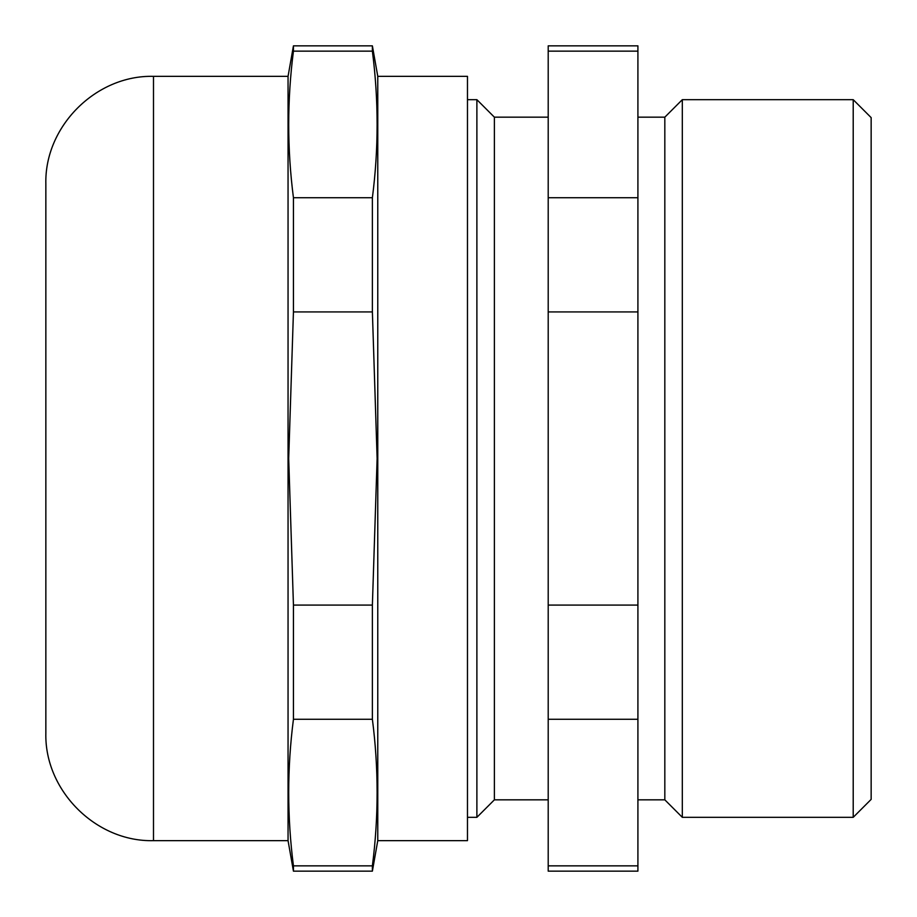 <?xml version="1.0" encoding="UTF-8"?>
<svg xmlns="http://www.w3.org/2000/svg" width="917" height="917" viewBox="0 0 917 917"><rect width="100%" height="100%" fill="white"/><g stroke="black" fill="none" stroke-linecap="round" stroke-linejoin="round"><path stroke-width="1.38" d="M637.911 871.15L637.911 45.85L548.206 45.85L548.206 871.15L637.911 871.15M637.911 51.146L548.206 51.146M548.206 197.728L637.911 197.728M637.911 311.918L548.206 311.918M548.206 605.082L637.911 605.082M637.911 719.272L548.206 719.272M548.206 865.854L637.911 865.854M548.206 117.17L494.378 117.17L494.378 799.83L476.886 817.322L476.886 99.678L467.475 99.678M853.211 817.322L871.15 799.383L871.15 117.617L853.211 99.678L682.317 99.678L682.317 817.322L853.211 817.322L853.211 99.678M682.317 817.322L664.825 799.83L664.825 117.17L682.317 99.678M377.77 840.648L467.475 840.648L467.475 76.352L377.77 76.352L377.77 840.648L372.382 871.15L372.382 865.854C378.687 816.99 378.687 768.125 372.382 719.272L372.382 605.082L377.128 458.5L372.382 311.918L372.382 197.728C378.687 148.875 378.687 100.01 372.382 51.146L372.382 45.85L293.44 45.85L293.44 51.146C287.136 100.01 287.136 148.875 293.44 197.728L293.44 311.918L288.695 458.5L293.44 605.082L372.382 605.082M372.382 311.918L293.44 311.918M372.382 719.272L293.44 719.272C287.136 768.125 287.136 816.99 293.44 865.854L293.44 871.15L288.053 840.648L288.053 76.352L293.44 45.85M293.44 605.082L293.44 719.272M45.85 458.5L45.85 733.004C44.371 790.523 95.976 842.138 153.494 840.648L153.494 76.352C95.976 74.862 44.371 126.477 45.85 183.996L45.85 458.5M372.382 51.146L293.44 51.146M293.44 197.728L372.382 197.728M293.44 865.854L372.382 865.854M548.206 799.83L494.378 799.83M494.378 117.17L476.886 99.678M476.886 817.322L467.475 817.322M664.825 117.17L637.911 117.17M664.825 799.83L637.911 799.83M377.77 76.352L372.382 45.85M288.053 76.352L153.494 76.352M288.053 840.648L153.494 840.648M372.382 871.15L293.44 871.15"/></g></svg>
